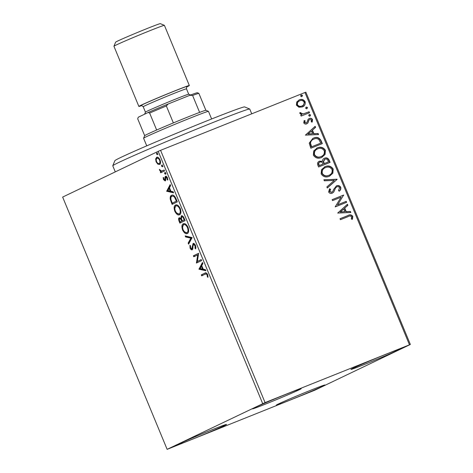 <?xml version="1.0" encoding="UTF-8"?>
<svg xmlns="http://www.w3.org/2000/svg" width="473" height="473" viewBox="0 0 473 473"><rect width="100%" height="100%" fill="white"/><g stroke="black" fill="none" stroke-linecap="round" stroke-linejoin="round"><path stroke-width="0.71" d="M286.928 393.932A26.34 0.662 -22.5 0 1 301.183 388.676A26.34 0.662 -22.5 0 1 266.772 403.581A26.34 0.662 -22.5 0 1 252.517 408.838A26.34 0.662 -22.5 0 1 286.928 393.932M310.726 390.237A26.34 0.662 -22.5 0 1 324.981 384.987A26.34 0.662 -22.5 0 1 290.57 399.886A26.34 0.662 -22.5 0 1 276.309 405.142A26.34 0.662 -22.5 0 1 310.726 390.237M212.276 429.667A26.34 0.662 -22.5 0 1 226.532 424.411A26.34 0.662 -22.5 0 1 192.121 439.316A26.34 0.662 -22.5 0 1 177.866 444.573A26.34 0.662 -22.5 0 1 212.276 429.667M385.371 354.508A26.34 0.662 -22.5 0 1 399.626 349.251A26.34 0.662 -22.5 0 1 365.215 364.151A26.34 0.662 -22.5 0 1 350.96 369.407A26.34 0.662 -22.5 0 1 385.371 354.508M314.805 390.207L410.357 344.468L265.075 402.594L167.135 449.35L314.805 390.207M409.464 344.77L304.967 92.501L305.865 92.2L410.357 344.468M156.782 157.261L156.61 157.332C157.686 156.788 158.827 157.657 160.051 159.945C160.814 162.452 160.654 163.954 159.561 164.444L157.816 164.149L156.096 161.837L155.647 158.922L156.711 157.29M164.539 170.978L160.719 172.805L160.317 171.835L160.879 171.563L159.555 170.179L159.377 169.375L161.482 171.096L164.137 170.002L164.539 170.978M165.207 180.928L163.439 179.557L163.209 177.428L163.77 177.836L163.883 179.273L164.781 179.965L165.053 176.926L165.515 176.323C166.124 176.021 166.774 176.524 167.466 177.842L167.773 180.083L167.188 179.699L167.04 178.173L165.934 177.28L165.662 180.331L165.148 180.952M171.835 195.213L171.569 195.319C173.017 194.45 174.537 195.656 176.116 198.932L177.334 201.865L172.107 204.366L170.262 199.364C170.002 197.034 170.44 195.686 171.569 195.319L171.723 195.254M179.332 217.769L180.834 218.461L181.342 215.83C182.211 215.434 183.116 216.191 184.056 218.1L185.103 220.619L179.876 223.12L179.137 221.34C178.38 219.395 178.41 218.224 179.232 217.811L179.291 217.787M192.139 237.6L188.585 244.145L188.148 243.087L190.844 238.126L185.605 236.955L185.168 235.897L192.139 237.6M201.244 259.594L201.646 260.564L196.419 263.065L197.708 254.894L193.812 256.756L193.41 255.787L198.63 253.286L197.359 261.457L201.244 259.594M205.442 272.939L204.839 273.181C205.631 272.336 206.559 272.815 207.629 274.612L208.014 277.284L207.405 276.983L207.097 274.878C206.346 273.808 205.708 273.577 205.187 274.174L201.711 275.842L201.315 274.872L205.111 273.057M207.269 273.897L205.187 274.174M262.686 403.611L158.195 151.342L62.643 197.081L167.135 449.35M198.967 269.208L202.45 262.503L202.887 263.562L201.752 265.66L203.219 269.202L205.43 269.693L205.867 270.751L198.967 269.208L199.559 268.788L198.902 269.048M192.215 249.768C191.547 250.111 190.826 249.555 190.063 248.1L189.939 245.239L190.572 245.848L190.601 247.858L191.79 248.81L193.067 243.548C193.859 243.193 194.699 243.855 195.586 245.534L195.615 248.916L195.024 248.254L195.077 245.865L193.463 244.523L193.079 245.085L192.807 248.893L192.168 249.791M195.042 244.541L193.463 244.523M187.338 233.502C185.877 234.289 184.293 233.136 182.584 230.038C181.52 226.549 181.756 224.474 183.293 223.812C184.76 223.037 186.344 224.208 188.041 227.336C189.076 230.783 188.839 232.834 187.338 233.502L187.202 233.561M179.569 214.748C178.102 215.528 176.518 214.375 174.809 211.277C173.751 207.789 173.987 205.714 175.524 205.057C176.991 204.277 178.569 205.453 180.272 208.575C181.307 212.022 181.07 214.08 179.569 214.748L179.427 214.801M166.679 191.263L170.168 184.559L170.605 185.617L169.464 187.716L170.93 191.258L173.142 191.748L173.579 192.807L166.679 191.263L167.271 190.838L166.614 191.104M165.444 174.224L164.675 173.626L164.775 172.61L165.544 173.207L165.444 174.224M162.363 166.786L161.589 166.183L161.689 165.166L162.464 165.769L162.363 166.786M157.338 154.659L156.569 154.056L156.669 153.039L157.438 153.642L157.338 154.659M298.901 107.217L296.429 105.154L296.731 101.991L299.32 99.85C301.691 98.875 303.625 99.478 305.115 101.677C305.611 104.273 304.665 106.035 302.271 106.969L298.901 107.217M298.901 100.04L299.025 99.992C301.396 99.017 303.323 99.626 304.819 101.819L305.115 101.677M302.661 106.792L302.271 106.969M309.525 112.734L301.13 116.092L300.727 115.122L301.963 114.632L299.882 113.496L299.864 112.645L300.952 112.745L300.982 113.242L303.359 113.892L309.123 111.764L309.525 112.734M304.08 120.727L304.843 120.952L304.476 122.548L305.996 123.033L306.959 122.353L308.089 119.338L309.259 118.498C310.601 117.948 311.695 118.303 312.529 119.574L312.221 122.022L311.21 121.78L311.541 120.095L309.703 119.45L308.999 120L307.899 123.015L306.735 123.843C305.517 124.358 304.523 124.032 303.767 122.879L304.186 120.526L305.144 120.804L304.778 122.406L306.149 122.956M309.029 118.599L308.958 118.64C310.306 118.09 311.394 118.451 312.233 119.716L312.529 119.574M309.703 119.45L308.999 120M321.102 140.688L322.32 143.621L310.832 148.22L309.212 143.142L312.872 138.376L313.504 138.098C316.762 136.626 319.293 137.489 321.102 140.688L320.806 140.83L322.012 143.745M330.089 162.381L318.601 166.981L317.862 165.195C317.158 163.238 317.702 161.89 319.506 161.151L322.438 161.352C322.468 159.779 323.171 158.727 324.549 158.189C326.453 157.438 327.949 157.994 329.042 159.856L330.089 162.381M319.074 161.352L322.438 161.352M324.271 158.313L324.253 158.331C326.157 157.58 327.653 158.142 328.747 159.998L329.042 159.856M337.125 179.362L327.31 188L326.873 186.947L334.316 180.39L324.33 180.81L323.893 179.752L337.125 179.362L327.275 187.911M346.23 201.35L346.632 202.32L335.15 206.92L341.104 197.182L332.537 200.617L332.135 199.647L343.617 195.047L337.687 204.774L346.23 201.35L345.934 201.492L346.325 202.444M348.081 216.634L340.442 219.697L340.04 218.727L347.791 215.623C349.718 214.399 351.38 214.63 352.775 216.315L352.432 219.23L351.35 219.088L351.599 216.8C350.54 215.836 349.364 215.777 348.081 216.634M304.967 92.501L160.584 150.325L265.075 402.594M337.692 213.069L347.436 204.265L347.874 205.317L344.728 208.09L346.201 211.632L350.416 211.455L350.854 212.507L337.692 213.069M329.403 189.005L330.284 189.413L329.515 191.695L331.496 192.381L333.033 191.062L333.678 189.401L336.516 185.824C338.248 185.15 339.649 185.623 340.731 187.243C341.068 188.816 340.625 190.099 339.395 191.08L338.485 190.524L339.579 187.781C338.916 186.705 338.024 186.374 336.906 186.8L335.611 187.71L333.784 191.991L332.241 193.191C330.763 193.806 329.557 193.41 328.629 192.008L329.563 188.798L330.586 189.271L329.811 191.553L331.685 192.292M336.906 186.8L335.907 187.568M336.268 185.936L336.22 185.966C337.953 185.292 339.354 185.765 340.43 187.385L340.731 187.243M329.22 176.305C325.974 177.682 323.284 176.902 321.149 173.952L321.486 169.671L325.146 166.62C328.398 165.243 331.082 166.053 333.193 169.038L332.826 173.278L329.22 176.305M321.451 157.544C318.205 158.928 315.509 158.142 313.374 155.191L313.717 150.911L317.377 147.866C320.629 146.488 323.313 147.292 325.418 150.278L325.057 154.517L321.451 157.544M305.41 135.124L315.154 126.315L315.592 127.373L312.446 130.146L313.912 133.688L318.128 133.51L318.565 134.563L305.41 135.124M309.986 116.127L308.698 115.708L309.318 114.513L310.607 114.939L310.063 116.092M306.906 108.689L305.617 108.264L306.238 107.075L307.527 107.501L306.983 108.654M301.88 96.563L300.591 96.137L301.212 94.949L302.507 95.369L301.957 96.527M158.195 151.342L160.584 150.325M340.046 218.745L347.495 215.765C349.423 214.541 351.078 214.772 352.474 216.457L352.775 216.315M352.474 216.457L352.137 219.371M347.176 204.496L347.578 205.459L347.874 205.317M347.578 205.459L344.728 208.09M344.433 208.232L345.899 211.774L346.201 211.632M345.899 211.774L350.416 211.455M350.115 211.597L350.505 212.525M343.723 208.977L340.134 212.022L344.847 211.691L343.723 208.977L340.43 211.88L344.847 211.691M340.134 212.022L340.43 211.88M332.141 199.665L343.617 195.047M343.321 195.189L343.711 195.266M343.41 195.408L337.687 204.774M337.391 204.915L345.934 201.492M340.43 187.385C340.767 188.958 340.324 190.241 339.094 191.222M335.611 187.71L333.784 191.991M333.489 192.139L331.945 193.333M330.284 189.413L330.586 189.271M329.515 191.695L329.811 191.553M323.946 179.882L337.054 179.196M324.401 166.957L325.146 166.62M324.845 166.762C328.102 165.39 330.781 166.194 332.891 169.18L333.193 169.038M332.891 169.18L332.566 173.349L329.64 176.122M325.247 167.738C322.598 168.743 321.522 170.688 322.007 173.579C323.733 175.956 325.903 176.589 328.516 175.477L329.137 175.193M324.975 167.85L325.542 167.59C322.899 168.601 321.817 170.546 322.308 173.437C324.035 175.814 326.204 176.447 328.812 175.335L328.995 175.264M322.007 173.579L322.308 173.437M328.516 175.477L328.812 175.335C331.443 174.336 332.513 172.403 332.028 169.541C330.331 167.117 328.167 166.466 325.542 167.59M328.747 159.998L329.782 162.499M324.655 159.3L323.23 161.648L323.94 163.735L328.51 161.878L328.049 160.773C327.434 159.218 326.4 158.68 324.951 159.159L324.466 159.383M319.63 162.257C318.554 162.688 318.234 163.498 318.666 164.675L319.08 165.68L323.059 164.06L322.858 163.569C322.261 162.115 321.285 161.624 319.931 162.109L319.429 162.345M318.666 164.675L318.962 164.533L319.381 165.538L323.059 164.06M319.08 165.68L319.381 165.538M319.931 162.109C318.855 162.546 318.53 163.351 318.962 164.533M323.23 161.648L323.532 161.5L324.242 163.593L328.51 161.878M323.94 163.735L324.242 163.593M324.951 159.159L323.532 161.5M316.626 148.203L317.377 147.866M317.076 148.008C320.333 146.63 323.012 147.434 325.122 150.42L325.418 150.278M325.122 150.42L324.797 154.588L321.871 157.361M317.478 148.977C314.829 149.982 313.753 151.928 314.238 154.819C315.964 157.202 318.134 157.834 320.747 156.717L321.368 156.433M317.206 149.09L317.773 148.835C315.13 149.84 314.048 151.786 314.539 154.677C316.266 157.054 318.435 157.686 321.043 156.575L321.22 156.504M314.238 154.819L314.539 154.677M320.747 156.717L321.043 156.575C323.674 155.576 324.744 153.642 324.253 150.786C322.562 148.362 320.398 147.712 317.773 148.835M312.724 138.453L313.504 138.098M313.209 138.24C316.461 136.768 318.997 137.631 320.806 140.83M313.605 139.216C311.624 139.86 310.489 141.244 310.211 143.366L311.311 146.92L320.44 143.266L320.741 143.124L318.938 139.6C317.33 138.406 315.651 138.228 313.906 139.074L313.256 139.364M311.311 146.92L320.741 143.124M310.211 143.366L310.513 143.218L311.606 146.778M313.906 139.074C311.92 139.718 310.791 141.102 310.513 143.218M314.888 126.551L315.29 127.515L315.592 127.373M315.29 127.515L312.446 130.146M312.145 130.288L313.611 133.829L313.912 133.688M313.611 133.829L318.128 133.51M317.832 133.652L318.217 134.58M311.441 131.033L307.846 134.078L312.564 133.747L311.441 131.033L308.148 133.936L312.564 133.747M307.846 134.078L308.148 133.936M304.843 120.952L305.144 120.804M304.476 122.548L304.778 122.406M312.233 119.716L311.92 122.164M308.698 120.142L308.562 121.378M308.26 121.526L307.899 123.015M307.604 123.157L306.439 123.985M309.017 114.655L310.607 114.939M310.312 115.081L309.691 116.275M300.739 115.146L301.963 114.632M299.829 112.811L300.952 112.745M300.651 112.893L300.68 113.384L300.982 113.242M300.68 113.384L303.359 113.892M303.063 114.04L309.123 111.764M308.822 111.906L309.218 112.858M305.936 107.217L307.527 107.501M307.231 107.643L306.61 108.837M304.819 101.819L302.507 106.863M299.433 100.962C297.635 101.636 296.878 102.943 297.162 104.888C298.339 106.478 299.811 106.892 301.579 106.135L302.04 105.922M301.579 106.135L301.875 105.993C303.672 105.325 304.411 104.025 304.086 102.091C302.939 100.489 301.49 100.063 299.734 100.82L299.102 101.11M299.734 100.82C297.931 101.494 297.174 102.801 297.458 104.746C298.64 106.33 300.107 106.75 301.875 105.993L301.898 105.987M297.162 104.888L297.458 104.746M300.917 95.091L302.507 95.369M302.206 95.516L301.585 96.705M202.349 275.534L201.971 274.606L201.315 274.872M201.971 274.606L205.465 272.933M208.031 276.735L207.405 276.983M207.86 275.321L207.286 275.552M207.647 274.659L207.097 274.878M199.559 268.788L202.675 263.041M205.678 270.302L199.624 268.948M201.386 266.329L200.197 268.528L202.509 269.042L201.386 266.329L201.936 266.11M203.059 268.824L202.509 269.042M197.058 262.757L196.336 262.858M196.993 262.598L198.364 254.628L197.708 254.894M194.45 256.455L194.066 255.526L193.41 255.787M194.066 255.526L198.648 253.327M201.262 259.636L197.359 261.457M195.857 248.189L195.024 248.254M195.68 247.994L195.946 246.918M195.627 245.641L195.077 245.865M194.155 244.245L193.522 244.5M192.47 249.59L191.187 248.686M190.613 247.882L190.063 248.1M190.412 246.67L190.436 245.718M192.227 247.899L192.883 247.639L192.446 248.55L191.79 248.81M192.883 247.639L192.907 246.191L192.251 246.457M192.907 246.191L193.723 243.288M189.017 243.347L188.804 242.826L188.148 243.087M188.804 242.826L191.5 237.86L190.844 238.126M191.5 237.86L186.261 236.689L185.605 236.955M186.261 236.689L186.013 236.086M187.533 233.39L184.287 231.628M183.134 229.819L182.584 230.038M182.566 227.217L183.755 223.658M186.924 225.367L184.393 224.504L183.772 224.752M187.379 232.355L188.703 229.979M183.69 224.781C182.477 225.308 182.276 226.963 183.098 229.742C184.482 232.237 185.759 233.165 186.93 232.533C188.142 232.012 188.337 230.375 187.521 227.625C186.149 225.089 184.872 224.143 183.69 224.781L184.393 224.504M188.071 227.401L187.521 227.625M180.515 222.818L180.118 221.855M179.261 219.366L179.628 217.728M181.336 218.26L180.834 218.461M181.354 217.355L181.762 215.735M183.37 216.823L181.744 216.805L181.443 218.774L182.223 220.838L184.163 219.91L183.707 218.798C183.075 217.249 182.424 216.587 181.744 216.805M182.223 220.838L184.163 219.91M181.561 219.165L180.331 218.502L179.699 218.757M182.034 220.377L181.478 220.595C180.881 219.141 180.272 218.538 179.639 218.78L179.592 220.891L180.012 221.896L182.33 220.796M180.331 218.502L179.639 218.78M182.341 220.832L181.685 221.092L181.478 220.595M180.012 221.896L181.685 221.092M184.257 218.579L183.707 218.798M179.764 214.636L176.518 212.868M175.365 211.059L174.809 211.277M174.797 208.463L175.986 204.898M179.155 206.612L176.624 205.743L176.003 205.992M179.61 213.595L180.934 211.218M175.921 206.027C174.708 206.547 174.507 208.203 175.329 210.982C176.713 213.477 177.99 214.411 179.161 213.778C180.373 213.252 180.568 211.614 179.752 208.865C178.38 206.334 177.103 205.388 175.921 206.027L176.624 205.743M180.302 208.646L179.752 208.865M172.746 204.058L172.349 203.094M170.871 199.115L170.262 199.364M170.919 199.098C170.658 196.768 171.096 195.42 172.225 195.053M175.034 196.809L172.627 196.029M175.359 197.33L174.756 197.572C173.668 196.2 172.74 195.775 171.971 196.289C171.043 196.585 170.706 197.702 170.966 199.636L172.243 203.136L176.949 200.936M172.243 203.136L176.394 201.149L174.756 197.572M176.943 200.93L176.394 201.149M172.751 195.976L171.971 196.289M167.271 190.838L170.386 185.097M173.396 192.357L167.336 191.003M169.103 188.384L167.909 190.584L170.227 191.098L169.103 188.384L169.653 188.165M170.777 190.879L170.227 191.098M163.924 179.368L163.439 179.557M165.036 179.569L165.692 179.302L165.438 179.705L164.781 179.965M165.68 178.144L165.71 176.66L165.053 176.926M165.71 176.66L166.171 176.062M167.826 179.444L167.188 179.699M167.519 177.984L167.04 178.173M167.052 177.079L165.934 177.28M165.461 180.727L164.433 179.941M166.1 173.963L165.331 173.36L164.675 173.626M165.331 173.36L165.432 172.343M161.358 172.497L160.974 171.569L160.317 171.835M160.974 171.569L161.535 171.303L160.879 171.563M161.535 171.303L161.086 171.043M160.04 169.978L159.555 170.179M162.227 170.895L164.155 170.049M163.019 166.52L162.245 165.922L161.589 166.183M162.245 165.922L162.345 164.906M160.217 164.184L157.816 164.149M158.473 163.889L157.686 163.161M156.581 161.642L156.096 161.837M156.261 159.555L156.303 158.662L155.647 158.922M156.303 158.662L157.267 157.066M159.082 158.295L157.018 158.301C156.191 158.644 156.037 159.75 156.569 161.612C157.503 163.286 158.366 163.906 159.159 163.475C159.986 163.132 160.128 162.032 159.584 160.17C158.662 158.49 157.805 157.864 157.018 158.301M159.697 163.256L160.56 162.05M160.063 159.98L159.584 160.17M157.994 154.393L157.225 153.796L156.569 154.056M157.225 153.796L157.326 152.779M112.775 165.751L114.886 160.654A70.235 1.768 -22.5 0 1 114.921 160.601A70.235 1.768 -22.5 0 1 179.764 131.92A70.235 1.768 -22.5 0 1 244.63 106.916L249.72 109.027A74.137 1.862 157.5 0 0 181.254 135.42A74.137 1.862 157.5 0 0 112.811 165.698A74.137 1.862 157.5 0 0 112.775 165.751A74.137 1.862 157.5 0 0 112.775 165.804L115.288 171.876M251.737 113.822L249.762 109.062A74.137 1.862 157.5 0 0 249.72 109.027M211.632 118.977L208.487 111.38A35.12 0.881 157.5 0 0 208.469 111.362A35.12 0.881 157.5 0 0 189.478 118.386A35.12 0.881 157.5 0 0 143.597 138.234A35.12 0.881 157.5 0 0 143.597 138.258L146.742 145.855M143.597 138.234L144.655 135.686A33.169 0.834 -22.5 0 1 156.658 130.016A33.169 0.834 -22.5 0 1 173.366 122.915A33.169 0.834 -22.5 0 1 187.988 116.943A33.169 0.834 -22.5 0 1 199.618 112.397A33.169 0.834 -22.5 0 1 205.879 110.298A33.169 0.834 -22.5 0 1 205.921 110.31L208.469 111.362M144.679 135.65L137.696 118.794L138.27 117.221L148.173 112.485A31.998 0.804 -22.5 0 1 168.151 103.995L189.91 95.28A31.998 0.804 -22.5 0 1 197.377 92.738L198.861 93.364A33.169 0.834 157.5 0 0 192.606 95.463L189.91 95.28M156.658 130.016L149.639 113.077L148.173 112.485M199.618 112.397L192.606 95.463M168.151 103.995L166.354 105.976A33.169 0.834 157.5 0 0 149.639 113.077M173.366 122.915L166.354 105.976M205.879 110.298L198.861 93.364M113.94 46.236L115.625 42.162A24.194 0.609 -22.5 0 1 147.233 28.486A24.194 0.609 -22.5 0 1 160.317 23.65L164.391 25.335A27.316 0.686 157.5 0 0 164.391 25.335A27.316 0.686 157.5 0 0 149.622 30.798A27.316 0.686 157.5 0 0 113.94 46.236A27.316 0.686 157.5 0 0 113.934 46.253L138.867 106.437A27.316 0.686 157.5 0 0 141.746 105.585M190.613 95.014L188.703 94.222A23.414 0.591 157.5 0 0 176.045 98.904A23.414 0.591 157.5 0 0 145.459 112.136L144.608 114.188M186.693 86.967A27.316 0.686 157.5 0 0 189.336 85.536A27.316 0.686 157.5 0 0 174.549 90.982A27.316 0.686 157.5 0 0 138.867 106.437M347.495 215.765L347.791 215.623M334.446 190.051L334.742 189.91M323.739 163.244L324.035 163.102M311.045 146.287L311.346 146.139M306.001 113.035L306.303 112.893M179.687 221.116L179.137 221.34M171.865 202.231L171.315 202.456M176.512 199.884L175.962 200.103M165.645 178.161L165.024 178.41M163.51 170.357L162.854 170.617M141.362 105.568A25.365 0.639 -22.5 0 1 149.113 101.66A25.365 0.639 -22.5 0 1 173.804 91.342A25.365 0.639 -22.5 0 1 186.953 86.683M187.042 86.612C186.811 86.181 186.628 86.92 186.474 88.829A23.414 0.591 157.5 0 0 173.804 93.5A23.414 0.591 157.5 0 0 143.218 106.75C141.752 105.503 141.096 105.112 141.25 105.58L141.25 105.58M145.453 112.148L143.218 106.75M189.336 85.536L164.409 25.347M188.715 94.228L186.474 88.829"/></g></svg>
